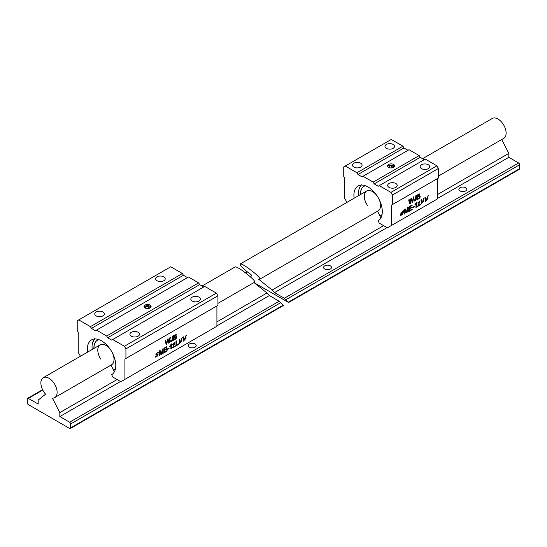 <?xml version="1.0" encoding="UTF-8"?>
<svg xmlns="http://www.w3.org/2000/svg" width="547" height="547" viewBox="0 0 547 547"><rect width="100%" height="100%" fill="white"/><g stroke="black" fill="none" stroke-linecap="round" stroke-linejoin="round"><path stroke-width="0.82" d="M166.192 344.589L166.739 344.268L167.724 339.584L168.702 343.14L169.221 342.839L170.336 337.506L169.796 337.82L168.955 342.333L168.059 338.825L167.409 339.195L166.452 343.783L165.666 340.207L165.119 340.521L166.192 344.589M171.389 348.617L171.389 343.913L169.898 345.95L169.898 346.504L170.89 345.239L170.89 348.904L171.389 348.617L170.76 348.822M175.286 345.813L173.296 346.962L174.965 342.244L172.695 344.514L174.568 342.798L172.606 347.919L175.286 346.367L175.286 345.813M185.932 335.53L185.932 338.237L184.079 340.501L183.819 336.754L183.279 337.068L183.676 341.143L186.472 335.222L185.932 335.53M170.835 341.636C172.517 341.485 173.173 339.632 172.79 336.09L172.257 336.398L171.997 340.658L170.561 340.733L170.855 341.649M170.924 340.473L171.238 341.027L171.047 340.378M175.997 345.957L178.534 344.487L178.534 343.94L176.537 345.089L176.537 340.959L175.997 341.266L175.997 345.957M173.645 340.282L175.197 339.386C176.879 338.012 177.132 337.034 175.949 336.46L176.216 334.49L173.645 335.598L173.645 340.282M176.435 336.501L175.813 336.384C176.996 336.952 176.743 337.93 175.061 339.311L173.515 340.207M217.932 295.777L216.407 293.137L124.408 346.251L125.933 348.89L217.932 295.777L217.932 305.342L124.914 359.044L216.913 305.93L216.913 326.238L120.86 381.697L112.627 376.945L111.725 374.627A20.089 11.596 -120 0 0 111.567 351.4A20.089 11.596 -120 0 0 91.534 339.892A20.089 11.596 -120 0 0 87.595 352.104M124.914 359.044L124.914 379.351M159.307 355.591L159.827 355.297L159.827 351.304L160.996 354.613L161.481 354.34L162.664 349.731L162.664 353.656L163.177 353.355L163.177 348.671L162.459 349.089L161.269 353.786L160.114 350.442L159.307 350.907L159.307 355.591M164.059 352.849L167.088 351.099L167.088 350.552L164.592 351.988L164.592 350.395L166.842 349.095L166.842 348.548L164.592 349.841L164.592 348.405L166.992 347.024L166.992 346.47L164.059 348.165L164.059 352.849M157.461 354.565L157.598 354.647C157.974 356.056 157.392 356.521 155.861 356.022L155.355 356.364L155.745 357.218L158.302 354.018L156.168 354.285L157.721 352.569L157.953 353.054L158.466 352.712L158.131 351.967L155.779 354.914L157.919 354.682L155.717 354.873M155.751 356.097L156.121 356.576L155.861 356.022M167.567 349.417L169.098 348.535L169.098 347.954L167.567 348.836L167.567 349.417M181.836 337.896L181.836 340.603L179.984 342.866L179.724 339.119L179.184 339.427L179.58 343.502L182.377 337.588L181.836 337.896M80.45 356.234L78.242 352.405L78.242 332.097L77.223 330.34L77.223 320.768L170.746 266.779L182.418 273.514L90.419 326.627L91.431 328.385L183.43 275.271L182.418 273.514M111.014 365.095L114.344 371.857M100.833 359.174A11.48 6.626 60 0 1 100.169 344.849A11.48 6.626 60 0 1 110.788 350.114M112.395 352.897A11.48 6.626 60 0 1 111.65 364.733A11.48 6.626 60 0 1 110.979 365.034M198.65 282.888L188.503 277.028L96.504 330.142L106.651 336.002L107.663 337.759L199.662 284.645L198.65 282.888L106.651 336.002M91.431 328.385L95.493 330.73L96.504 330.142M187.491 277.616L183.43 275.271M216.407 293.137L204.735 286.402L112.737 339.516L124.408 346.251M107.663 337.759L111.725 340.104L112.737 339.516M203.723 286.99L199.662 284.645M125.933 348.89L125.933 358.456M78.747 319.892L90.419 326.627M96.163 315.886A4.786 2.762 180 0 1 94.768 313.937A4.786 2.762 180 0 1 99.547 311.175A4.786 2.762 180 0 1 104.333 313.937A4.786 2.762 180 0 1 101.38 316.487A4.786 2.762 180 0 1 96.163 315.886M157.044 280.741A4.786 2.762 180 0 1 155.649 278.785A4.786 2.762 180 0 1 160.428 276.023A4.786 2.762 180 0 1 165.215 278.785A4.786 2.762 180 0 1 162.261 281.336A4.786 2.762 180 0 1 157.044 280.741M131.342 336.2A4.786 2.762 180 0 1 129.94 334.244A4.786 2.762 180 0 1 134.726 331.482A4.786 2.762 180 0 1 139.506 334.244A4.786 2.762 180 0 1 136.552 336.795A4.786 2.762 180 0 1 131.342 336.2M192.223 301.048A4.786 2.762 180 0 1 190.821 299.093A4.786 2.762 180 0 1 195.607 296.33A4.786 2.762 180 0 1 200.387 299.093A4.786 2.762 180 0 1 197.433 301.65A4.786 2.762 180 0 1 192.223 301.048M145.085 307.954A3.528 2.038 180 0 1 144.046 306.518A3.528 2.038 180 0 1 147.574 304.481A3.528 2.038 180 0 1 151.102 306.518A3.528 2.038 180 0 1 148.928 308.399A3.528 2.038 180 0 1 145.085 307.954M93.995 348.412A16.861 9.737 60 0 1 97.428 340.213M114.289 369.416A16.861 9.737 60 0 1 113.427 369.813M93.893 348.466A16.861 9.737 60 0 1 97.373 340.248A16.861 9.737 60 0 1 98.904 339.632M115.533 368.425A16.861 9.737 60 0 1 114.234 369.451A16.861 9.737 60 0 1 113.325 369.875M92.204 349.444A19.473 11.241 60 0 1 92.607 342.702A19.473 11.241 60 0 1 94.775 338.962M145.817 308.282L145.817 306.676L148.223 306.299L148.223 308.522M148.223 306.299L149.981 307.318L149.57 308.193M145.194 308.016L145.817 306.676M150.958 307.099A3.528 2.038 0 0 0 147.574 305.65A3.528 2.038 0 0 0 144.196 307.099M159.827 355.297L159.17 355.516M161.269 353.786L159.977 350.36M163.047 348.589L163.047 353.28L162.527 353.581M162.664 349.731L161.344 354.258L160.859 354.538M159.827 351.304L159.69 355.215M167.088 351.099L163.922 352.774M166.856 346.395L166.856 346.942L164.456 348.33L164.592 349.841M166.705 348.466L166.705 349.02L164.456 350.312L164.592 351.988M166.951 350.47L166.951 351.024M158.466 352.712L157.816 352.972M158.056 351.94L158.329 352.63M157.652 352.535L156.107 354.23M158.233 353.984L155.676 357.177M169.098 348.535L167.437 349.335M168.968 347.871L168.968 348.453M182.24 337.663L179.519 343.461M179.587 339.195L179.922 342.819M174.185 339.42L174.049 337.731L174.185 339.42L175.874 338.292L175.97 337.034L174.185 337.807M174.185 337.253L174.049 335.762L174.185 337.253L175.819 335.099L174.185 335.837M176.148 334.456L175.813 336.384M175.744 335.072L174.049 335.762M175.902 337L174.049 337.731M178.534 344.487L175.867 345.875M176.401 340.877L176.537 345.089M178.404 343.858L178.404 344.412M172.661 336.008C173.037 339.557 172.38 341.403 170.698 341.554M186.336 335.297L183.614 341.096M183.683 336.836L184.018 340.46M173.296 346.962L174.896 342.21M175.149 345.738L175.149 346.292L172.469 347.837M173.208 344.275L172.565 344.432M174.493 342.771L173.071 344.2M171.259 343.831L171.259 348.535M170.89 345.239L169.761 346.429M166.739 344.268L166.056 344.507M166.452 343.783L165.529 340.125M168.955 342.333L167.922 338.743M170.199 337.431L169.085 342.757L168.565 343.058M167.724 339.584L166.603 344.193M254.205 282.744L288.618 302.512L284.317 298.259L274.512 292.597L387.044 227.627M288.618 302.512L519.356 169.296A1.436 0.827 -120 0 0 519.65 168.64L519.65 164.736A1.436 0.827 -120 0 0 518.638 162.979L508.826 157.317L437.443 198.527M465.62 187.73A3.945 2.277 180 0 1 466.776 189.337A3.945 2.277 180 0 1 464.335 191.443A3.945 2.277 180 0 1 460.034 190.951A3.945 2.277 180 0 1 458.878 189.337A3.945 2.277 180 0 1 461.319 187.231A3.945 2.277 180 0 1 465.62 187.73M330.326 265.835A3.945 2.277 180 0 1 331.482 267.449A3.945 2.277 180 0 1 329.048 269.555A3.945 2.277 180 0 1 324.747 269.062A3.945 2.277 180 0 1 323.592 267.449A3.945 2.277 180 0 1 326.026 265.343A3.945 2.277 180 0 1 330.326 265.835M383.625 225.651L272.112 290.026L258.519 279.12L259.709 279.243C262.389 278.341 241.931 262.362 240.195 264.003C240.099 265.739 243.935 269.466 251.695 275.182L250.697 277.09M438.455 176.052L503.746 138.357A11.48 6.626 -120 0 0 503.746 125.099A11.48 6.626 -120 0 0 492.266 118.473L422.578 158.705M501.736 139.512L508.826 153.365L437.443 194.575M272.112 290.026L274.512 292.597M508.826 153.365L508.826 157.317M217.932 303.366L254.574 282.211C257.254 281.302 236.796 265.322 235.053 266.97L202.055 286.026M253.972 282.56L266.977 292.994L269.377 295.558L216.913 325.848M117.099 379.529L59.821 412.595L52.409 398.12A11.48 6.626 -120 0 0 54.734 397.587A11.48 6.626 -120 0 0 54.734 384.329A11.48 6.626 -120 0 0 43.254 377.703A11.48 6.626 -120 0 0 45.586 394.175L38.174 400.096L38.174 404.048L28.362 398.387A1.436 0.827 -120 0 0 27.644 398.312A1.436 0.827 -120 0 0 27.35 398.968L27.35 402.879A1.436 0.827 -120 0 0 28.362 404.636L69.626 428.458A1.436 0.827 -120 0 0 70.344 428.527L283.483 305.479L279.182 301.226L269.377 295.558M195.033 343.947A3.945 2.277 180 0 1 196.188 345.56A3.945 2.277 180 0 1 193.754 347.666A3.945 2.277 180 0 1 189.453 347.167A3.945 2.277 180 0 1 188.298 345.56A3.945 2.277 180 0 1 190.732 343.454A3.945 2.277 180 0 1 195.033 343.947M70.344 428.527A1.436 0.827 -120 0 0 70.645 427.87L70.645 423.966A1.436 0.827 -120 0 0 69.626 422.209L59.821 416.547L59.821 412.595M266.977 292.994L216.913 321.896M120.518 381.505L59.821 416.547M404.404 214.082L404.924 213.788L404.924 209.795L406.1 213.111L406.585 212.831L407.761 208.222L407.761 212.147L408.281 211.846L408.281 207.163L407.556 207.58L406.373 212.277L405.218 208.933L404.404 209.398L404.404 214.082M427.884 195.847L427.884 198.547L426.031 200.817L425.764 197.07L425.224 197.378L425.628 201.453L428.417 195.532L427.884 195.847M423.788 198.212L423.788 200.913L421.935 203.183L421.669 199.429L421.135 199.744L421.532 203.819L424.328 197.898L423.788 198.212M402.565 213.063L402.695 213.139C403.071 214.554 402.496 215.012 400.965 214.513L400.459 214.862L400.848 215.709L403.406 212.51L401.272 212.776L402.824 211.06L403.057 211.545L403.57 211.204L403.235 210.465L400.883 213.405L403.023 213.173L400.821 213.364M400.855 214.588L401.224 215.067L400.965 214.513M417.176 199.682L418.722 198.793C420.404 197.412 420.657 196.435 419.474 195.86L419.747 193.891L417.176 194.999L417.176 199.682M419.959 195.901L419.337 195.785C420.52 196.359 420.267 197.33 418.585 198.711L417.04 199.607M346.976 202.356L344.767 198.527L344.767 178.219L343.748 176.462L343.748 166.897L345.273 166.014L356.938 172.749L357.957 174.507L362.011 176.852L363.03 176.264L373.177 182.124L374.189 183.881L378.25 186.226L379.262 185.638L390.934 192.38L392.452 195.012L392.452 204.585L391.44 205.166L437.443 178.609L437.443 198.917L387.379 227.819L379.153 223.073L378.25 220.749A20.089 11.596 -120 0 0 378.093 197.522A20.089 11.596 -120 0 0 358.059 186.014A20.089 11.596 -120 0 0 354.121 198.226M391.44 205.166L391.44 225.48M414.359 201.036C416.041 200.886 416.698 199.04 416.315 195.491L415.782 195.805L415.522 200.058L414.086 200.14L414.38 201.05M414.448 199.874L414.763 200.428L414.571 199.778M412.67 207.908L414.202 207.026L414.202 206.445L412.67 207.327L412.67 207.908M416.493 207.108L416.493 202.404L414.995 204.441L414.995 204.995L415.993 203.73L415.993 207.395L416.493 207.108L415.857 207.32M420.39 204.304L418.4 205.453L420.062 200.742L417.799 203.005L419.672 201.289L417.703 206.41L420.39 204.858L420.39 204.304M409.717 203.99L410.264 203.675L411.248 198.985L412.226 202.54L412.746 202.24L413.86 196.913L413.32 197.221L412.479 201.74L411.583 198.226L410.934 198.602L409.983 203.183L409.19 199.607L408.643 199.922L409.717 203.99M409.156 211.34L412.185 209.59L412.185 209.043L409.696 210.479L409.696 208.886L411.939 207.587L411.939 207.04L409.696 208.332L409.696 206.896L412.096 205.515L412.096 204.961L409.156 206.657L409.156 211.34M389.348 167.683L389.348 166.076L391.748 165.7L391.748 167.922M391.748 165.7L393.505 166.719L393.095 167.601M388.719 167.423L389.348 166.076M377.539 211.217L380.869 217.98M367.358 205.296A11.48 6.626 60 0 1 366.695 190.971A11.48 6.626 60 0 1 377.314 196.236M378.921 199.019A11.48 6.626 60 0 1 378.168 210.855A11.48 6.626 60 0 1 377.505 211.156M360.514 194.534A16.861 9.737 60 0 1 363.953 186.336M380.815 215.545A16.861 9.737 60 0 1 379.953 215.935M360.418 194.595A16.861 9.737 60 0 1 363.899 186.37A16.861 9.737 60 0 1 365.43 185.761M382.052 214.547A16.861 9.737 60 0 1 380.76 215.573A16.861 9.737 60 0 1 379.85 215.997M358.729 195.566A19.473 11.241 60 0 1 359.133 188.824A19.473 11.241 60 0 1 361.3 185.084M388.609 167.355A3.528 2.038 180 0 1 387.577 165.919A3.528 2.038 180 0 1 391.105 163.881A3.528 2.038 180 0 1 394.633 165.919A3.528 2.038 180 0 1 392.452 167.799A3.528 2.038 180 0 1 388.609 167.355M394.483 166.507A3.528 2.038 0 0 0 391.105 165.05A3.528 2.038 0 0 0 387.72 166.507M424.246 159.669L420.192 157.324L419.173 155.567L409.026 149.707L363.03 176.264M408.014 150.295L403.953 147.95L402.941 146.193L356.938 172.749M357.957 174.507L403.953 147.95M392.452 195.012L438.455 168.455L436.93 165.823L425.265 159.081L379.262 185.638M374.189 183.881L420.192 157.324M419.173 155.567L373.177 182.124M438.455 168.455L438.455 178.028L392.452 204.585M436.93 165.823L390.934 192.38M345.273 166.014L391.269 139.458L402.941 146.193M386.367 148.34A4.786 2.762 180 0 1 384.965 146.391A4.786 2.762 180 0 1 389.751 143.629A4.786 2.762 180 0 1 394.531 146.391A4.786 2.762 180 0 1 391.577 148.941A4.786 2.762 180 0 1 386.367 148.34M353.895 167.088A4.786 2.762 180 0 1 352.494 165.139A4.786 2.762 180 0 1 357.28 162.377A4.786 2.762 180 0 1 362.059 165.139A4.786 2.762 180 0 1 359.112 167.69A4.786 2.762 180 0 1 353.895 167.088M389.074 187.395A4.786 2.762 180 0 1 387.673 185.447A4.786 2.762 180 0 1 392.452 182.684A4.786 2.762 180 0 1 397.238 185.447A4.786 2.762 180 0 1 394.284 187.997A4.786 2.762 180 0 1 389.074 187.395M421.546 168.654A4.786 2.762 180 0 1 420.144 166.698A4.786 2.762 180 0 1 424.923 163.936A4.786 2.762 180 0 1 429.71 166.698A4.786 2.762 180 0 1 426.756 169.249A4.786 2.762 180 0 1 421.546 168.654M416.185 195.416C416.561 198.958 415.911 200.804 414.223 200.954M414.202 207.026L412.534 207.833M414.065 206.369L414.065 206.944M416.356 202.322L416.356 207.026M415.993 203.73L414.865 204.92M418.4 205.453L419.993 200.708M420.253 204.229L420.253 204.783L417.566 206.328M418.311 202.766L417.662 202.923M419.597 201.262L418.175 202.691M410.264 203.675L409.58 203.908M409.983 203.183L409.053 199.525M412.479 201.74L411.447 198.144M413.723 196.831L412.609 202.164L412.096 202.458M411.248 198.985L410.134 203.593M412.185 209.59L409.026 211.265M411.959 204.886L411.959 205.433L409.559 206.821L409.696 208.332M411.809 206.957L411.809 207.511L409.559 208.804L409.696 210.479M412.055 208.961L412.055 209.515M417.71 196.66L417.573 195.163L417.71 196.66L419.344 194.506L417.71 195.238M417.71 198.821L417.573 197.132L417.71 198.821L419.399 197.699L419.494 196.435L417.71 197.207M419.672 193.857L419.337 195.785M419.426 196.407L417.573 197.132M419.276 194.479L417.573 195.163M403.57 211.204L402.92 211.47M403.16 210.431L403.433 211.121M402.749 211.026L401.204 212.721M403.33 212.475L400.78 215.668M424.192 197.98L421.463 203.771M421.532 199.511L421.874 203.135M428.287 195.614L425.559 201.405M425.628 197.146L425.969 200.77M404.924 213.788L404.274 214.007M406.373 212.277L405.081 208.851M408.144 207.081L408.144 211.771L407.624 212.072M407.761 208.222L406.448 212.749L405.963 213.029M404.924 209.795L404.787 213.706M518.638 162.979L284.317 298.259M247.374 271.941L245.665 272.926M519.65 168.64L288.413 302.142M286.047 299.606L519.65 164.736M283.278 305.11L70.645 427.87M70.645 423.966L280.905 302.573M279.182 301.226L69.626 422.209M42.769 390.066L28.362 398.387M94.734 338.593L92.607 342.702M366.695 190.971L240.195 264.003M378.168 210.855L259.709 279.243M247.025 271.661L245.302 272.652M42.584 389.69L27.644 398.312M100.169 344.849L43.254 377.703M111.65 364.733L54.734 397.587M361.259 184.722L359.133 188.824"/></g></svg>
